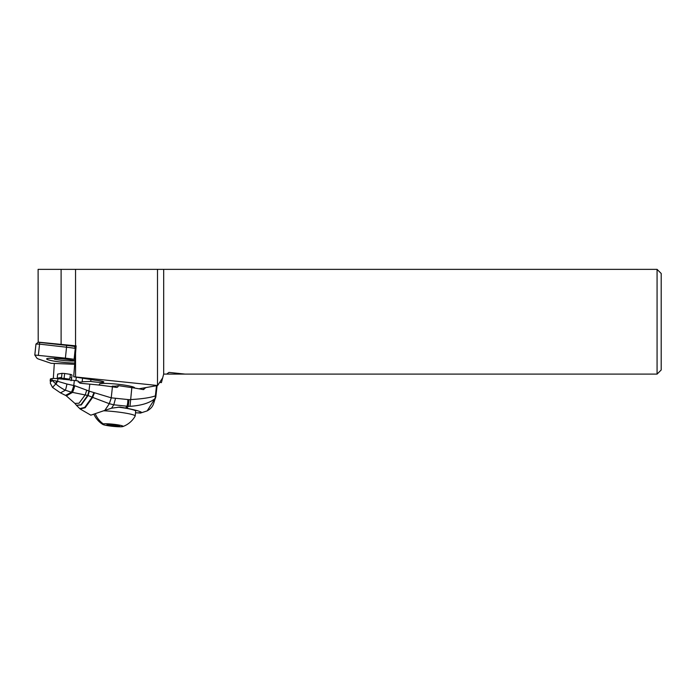 <?xml version="1.0" encoding="UTF-8"?>
<svg xmlns="http://www.w3.org/2000/svg" width="696" height="696" viewBox="0 0 696 696"><rect width="100%" height="100%" fill="white"/><g stroke="black" fill="none" stroke-linecap="round" stroke-linejoin="round"><path stroke-width="1.04" d="M138.809 388.777A5.307 0.548 -174 0 1 139.017 388.786L157.635 385.514L162.681 377.85L163.682 374.1L163.682 269.361L38.106 269.361L38.21 342.267M163.682 269.361L657.076 269.361L661.2 273.485L661.2 369.976L657.076 374.1L657.076 269.361M78.135 381.982A6.186 0.644 -174 0 0 82.172 381.8A6.186 0.644 -174 0 0 82.172 381.773L90.715 381.417A8.656 0.896 -174 0 0 95.222 382.017A8.656 0.896 -174 0 0 103.826 382.017A8.656 0.896 -174 0 0 95.222 380.207A8.656 0.896 -174 0 0 94.821 380.164L73.68 376.771L76.134 345.877L38.106 342.119M157.635 385.514L73.68 376.771M134.493 388.055A17.731 1.844 -174 0 0 134.624 387.863A17.731 1.844 -174 0 0 116.989 384.157A17.731 1.844 -174 0 0 99.354 384.157A17.731 1.844 -174 0 0 99.511 384.444M75.551 352.611L75.551 376.832M157.496 385.445L157.496 269.361M75.551 269.361L75.551 345.816M90.715 381.417L90.924 379.564M82.546 378.267L82.172 381.773M76.316 377.31L75.89 380.66M54.305 363.651L53.322 378.485M168.998 372.404L166.701 374.1L185.066 374.1L168.998 372.404M159.662 382.435L161.402 382.617L162.681 377.85M185.066 374.1L657.076 374.1M163.682 374.1L166.701 374.1M103.748 410.788A21.237 2.21 6 0 1 135.189 416.017L135.694 411.171A21.237 2.21 -174 0 0 118.181 407.143M135.189 416.017A21.237 2.21 6 0 1 135.154 416.112A23.09 23.09 0 0 1 122.861 426.544A10.309 1.07 6 0 1 122.461 426.639A10.309 1.07 6 0 1 112.047 426.256A10.309 1.07 6 0 1 102.817 424.438A10.309 1.07 6 0 1 103.269 423.89A10.309 1.07 6 0 1 115.806 424.543A10.309 1.07 6 0 1 122.861 426.544M106.914 424.847L116.093 426.161L119.608 425.865L114.205 424.769L106.932 424.647M56.48 381.095L55.767 383.931L52.539 387.437L60.448 392.857L65.346 390.247C61.692 388.385 58.551 386.306 55.941 384.001L57.646 381.286L56.976 381.182L55.941 384.001L51.93 380.286L56.976 381.182M50.303 383.157L50.66 380.529L50.312 383.157M50.86 378.798L52.113 378.572L51.93 380.286C51.347 381.721 50.93 381.8 50.66 380.529L50.86 378.798A7.421 0.783 -173.7 0 0 50.382 379.015L50.155 381.043M86.713 390.169L88.949 391.074L87.687 395.406L80.927 404.733L76.464 405.316L74.881 403.41L79.039 403.228L85.26 394.78L86.713 390.169L74.785 385.741A8.013 0.983 106.1 0 1 72.523 392.396L88.061 395.537L89.332 391.195L111.221 397.825L112.439 386.819A41.238 4.367 -173.7 0 0 89.81 384.157A49.486 5.237 6.3 0 1 79.892 383.174L77.952 380.895A49.486 5.237 6.3 0 1 74.333 380.468A61.857 6.551 -173.7 0 0 57.933 378.702A7.421 0.783 -173.7 0 0 52.113 378.572M74.785 385.741L66.903 384.027A7.125 1.07 100.4 0 1 65.346 390.247L71.427 392.187A7.926 1.296 -74.5 0 0 73.785 385.445L74.333 380.468M74.881 403.41L66.338 395.876L72.523 392.396L71.427 392.187M66.903 384.027L57.646 381.286L57.933 378.702M88.949 391.074L89.81 384.157M89.332 391.195L87.8 395.441M112.439 386.819L116.276 387.394A2.062 1.923 80.1 0 0 118.416 385.645L115.884 386.089A8.248 0.87 6.3 0 1 112.23 386.141A2.062 1.027 -87.2 0 1 112.108 386.767M90.854 415.173L104.826 410.379L109.316 403.706L92.655 397.39L85.173 407.717L80.153 408.987L76.595 405.464M141.401 412.258A22.681 2.401 6.3 0 1 137.869 412.885L140.331 413.067L141.401 412.258C140.044 411.31 135.207 409.97 126.881 408.248L119.912 407.064L111.551 408.195L104.826 410.379M104.861 410.37L109.342 403.706L111.273 397.834L129.047 399.661L128.221 406.334L129.995 406.316C141.166 405.603 149.475 403.062 154.912 398.678L155.582 397.842C153.242 402.81 154.381 406.716 147.161 410.892L154.912 398.678A8.248 7.543 65.6 0 0 155.382 395.876C150.31 397.694 142.028 398.93 130.526 399.582L129.047 399.661M111.551 408.195L113.787 404.802L109.342 403.706L111.299 397.842M143.28 389.603L144.02 389.386L143.28 389.603A41.238 4.367 -173.7 0 0 131.84 387.646L118.416 385.645M111.273 397.834L109.246 403.68M93.899 392.683L92.142 397.155L92.655 397.39L94.421 392.866M76.464 405.316L81.232 404.976L88.061 395.537L92.142 397.155L84.721 407.421L79.753 408.63M73.854 385.462A7.943 1.244 105.5 0 1 71.523 392.213L65.511 395.38L60.448 392.857M143.045 389.56L146.021 387.559M137.869 412.885L135.529 412.798M115.449 398.669L113.787 404.802L128.221 406.334L126.881 408.248M129.995 406.316L131.84 387.646M156.504 385.715L155.382 395.876A8.248 0.87 6.3 0 1 155.913 396.259L157.087 385.619M68.982 379.868L69.191 379.146L64.102 378.389L63.919 379.468M61.239 378.215L64.102 378.389L64.641 373.5L61.996 373.334L61.553 377.415L60.474 378.946M61.996 373.334L57.664 374.1L57.133 378.633M69.191 379.146L70.035 377.615L70.392 374.361L64.641 373.5M71.07 380.729L71.61 378.459A10.309 1.087 -173.7 0 0 71.636 378.398A10.309 1.087 -173.7 0 0 70.035 377.615M71.636 378.398L72.001 375.135A10.309 1.087 -173.7 0 0 70.392 374.361M54.245 358.266L54.514 359.258L54.81 358.292M74.907 360.954A13.694 1.427 6 0 1 54.514 359.258M74.655 364.304L51.13 363.303L39.124 359.267A26.187 2.723 6 0 1 36.879 358.118L34.8 355.03L65.398 358.144A26.187 2.723 6 0 1 74.107 359.31L75.029 359.449M74.924 360.728A16.286 1.696 -174 0 0 67.207 359.423A16.286 1.696 -174 0 0 46.693 358.805A16.286 1.696 -174 0 0 58.481 361.79A16.286 1.696 -174 0 0 74.75 362.999M76.064 346.669L74.585 346.443A24.125 2.506 -174 0 0 66.564 345.373L38.219 342.284M74.585 346.443L75.255 348.374L75.907 348.478M74.107 359.31L75.255 348.374A26.187 2.723 -174 0 0 66.546 347.217L65.398 358.144M39.568 342.284L39.55 344.129L66.546 347.217L66.564 345.373M38.402 355.064L39.55 344.129L35.974 344.059L34.817 354.995M61.109 344.746L61.109 269.361M103.269 423.89A23.09 21.585 -99.9 0 1 95.404 414.077M109.968 424.43L109.855 425.5L109.977 424.43M111.517 425.769L111.638 424.638M116.197 425.212L116.093 426.161M74.585 385.68A7.995 1.027 -74.1 0 1 72.314 392.353L66.251 395.824M74.046 385.523A7.961 1.175 -74.5 0 1 71.749 392.257L65.937 395.615M115.884 386.089A2.062 1.923 -99.9 0 1 115.362 387.254M125.706 408.039L126.898 406.316A8.248 2.897 -90.3 0 0 127.82 399.678M57.22 378.172L61.553 377.415M99.563 383.914L99.441 385.123M134.424 387.55L134.371 388.037M94.064 414.555A23.09 23.09 0 0 0 102.817 424.438M117.224 426.022L117.285 425.465M50.33 383.261L52.539 387.437M90.845 415.181L80.153 408.987M140.34 413.111L147.161 410.892M155.6 397.773A8.248 8.248 0 0 0 155.913 396.285M34.8 355.03L35.948 344.094M38.219 342.258L35.974 344.059"/></g></svg>

